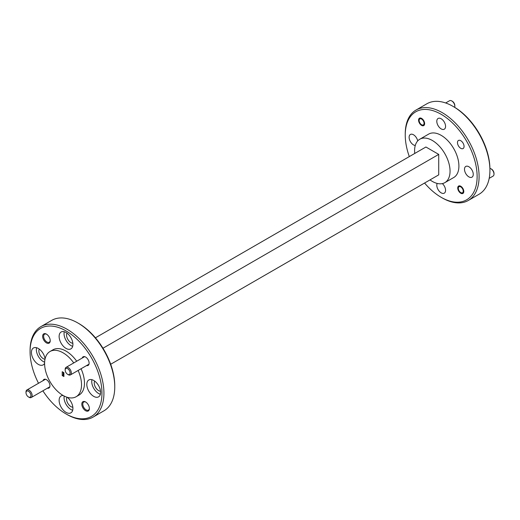 <?xml version="1.0" encoding="UTF-8"?>
<svg xmlns="http://www.w3.org/2000/svg" width="520" height="520" viewBox="0 0 520 520"><rect width="100%" height="100%" fill="white"/><g stroke="black" fill="none" stroke-linecap="round" stroke-linejoin="round"><path stroke-width="0.78" d="M67.516 374.263A3.484 2.009 -120 0 0 67.626 374.329A3.484 2.009 -120 0 0 70.09 372.97A3.484 2.009 -120 0 0 67.736 368.713A3.484 2.009 -120 0 0 65.169 370.065A3.484 2.009 -120 0 0 67.516 374.263M65.169 370.065L65.169 369.356A4.355 2.516 60 0 1 66.066 367.367A4.355 2.516 60 0 1 68.38 367.66A4.355 2.516 60 0 1 71.11 371.501A4.355 2.516 60 0 1 70.421 374.901A4.355 2.516 60 0 1 68.243 374.686A4.355 2.516 60 0 1 68.107 374.601M29.712 397.274A3.484 2.009 -120 0 0 30.582 393.881A3.484 2.009 -120 0 0 27.209 390.929A3.484 2.009 -120 0 0 26 392.678A3.484 2.009 -120 0 0 28.463 396.942A3.484 2.009 -120 0 0 29.712 397.274M26 392.678L26 391.969A4.355 2.516 60 0 1 26.904 389.974A4.355 2.516 60 0 1 27.514 389.786A4.355 2.516 60 0 1 31.512 392.971A4.355 2.516 60 0 1 31.252 397.514A4.355 2.516 60 0 1 30.641 397.709A4.355 2.516 60 0 1 29.075 397.3L28.463 396.942M454.668 107.328A4.355 2.516 -120 0 0 454.831 106.262A4.355 2.516 -120 0 0 451.757 100.939A4.355 2.516 -120 0 0 450.964 100.601A4.355 2.516 -120 0 0 449.579 100.718L445.673 102.973M420.966 118.788A3.484 2.009 -120 0 0 419.14 120.478A3.484 2.009 -120 0 0 421.603 124.742A3.484 2.009 -120 0 0 422.234 125.015A3.484 2.009 -120 0 0 423.982 122.538A3.484 2.009 -120 0 0 420.966 118.788M451.757 100.939L452.374 101.29A3.484 2.009 60 0 1 454.831 105.553L454.831 106.262M490.925 168.772L491.537 169.13A3.484 2.009 60 0 1 492.011 169.448A3.484 2.009 60 0 1 494 173.394L494 174.103A4.355 2.516 -120 0 0 491.51 169.175A4.355 2.516 -120 0 0 490.925 168.772A4.355 2.516 -120 0 0 489.918 168.389M489.19 178.353L493.097 176.092A4.355 2.516 -120 0 0 494 174.103M460.298 192.257A3.484 2.009 -120 0 0 460.766 192.582A3.484 2.009 -120 0 0 463.216 191.425A3.484 2.009 -120 0 0 461.234 187.219A3.484 2.009 -120 0 0 458.302 188.318A3.484 2.009 -120 0 0 460.298 192.257M77.831 322.959L78.819 323.525A50.83 29.348 60 0 1 114.758 385.781L114.758 386.919A52.221 30.147 -120 0 0 77.831 322.959A52.221 30.147 -120 0 0 51.72 320.372L40.892 326.625A52.221 30.147 60 0 1 81.133 340.62A52.221 30.147 60 0 1 103.928 393.172A52.221 30.147 60 0 1 93.112 417.079A52.221 30.147 60 0 1 67.002 414.492L66.014 413.92A50.83 29.348 -120 0 0 101.959 393.172A50.83 29.348 -120 0 0 66.014 330.915A50.83 29.348 -120 0 0 30.076 351.669L30.076 350.532A52.221 30.147 60 0 1 40.892 326.625M452.998 106.359L453.986 106.925A50.83 29.348 60 0 1 489.925 169.175L489.925 170.313A52.221 30.147 -120 0 0 452.998 106.359A52.221 30.147 -120 0 0 426.887 103.773L416.059 110.026A52.221 30.147 60 0 1 456.3 124.013A52.221 30.147 60 0 1 479.096 176.566A52.221 30.147 60 0 1 468.279 200.473A52.221 30.147 60 0 1 442.169 197.886L441.181 197.321A50.83 29.348 -120 0 0 477.126 176.566A50.83 29.348 -120 0 0 441.181 114.316A50.83 29.348 -120 0 0 405.243 135.07L405.243 133.933A52.221 30.147 60 0 1 416.059 110.026M82.212 358.04A4.979 2.873 60 0 1 85.599 357.045L85.599 357.045A4.979 2.873 60 0 1 89.122 363.142A4.979 2.873 60 0 1 86.567 365.579M85.852 402.116A4.667 2.691 -120 0 0 83.759 402.012A4.667 2.691 -120 0 0 82.791 404.151A4.667 2.691 -120 0 0 86.093 409.864A4.667 2.691 -120 0 0 88.426 410.091A4.667 2.691 -120 0 0 89.382 408.226M85.599 410.716A5.362 3.094 60 0 1 81.809 404.151A5.362 3.094 60 0 1 85.599 401.96L85.599 401.96A5.362 3.094 60 0 1 89.388 408.525A5.362 3.094 60 0 1 85.599 410.716M43.05 380.653A4.979 2.873 60 0 1 46.43 379.659L46.43 379.659A4.979 2.873 60 0 1 49.953 385.756A4.979 2.873 60 0 1 47.398 388.193M46.69 334.282A4.667 2.691 -120 0 0 44.59 334.178A4.667 2.691 -120 0 0 43.628 336.31A4.667 2.691 -120 0 0 46.923 342.024A4.667 2.691 -120 0 0 49.257 342.257A4.667 2.691 -120 0 0 50.212 340.392M46.43 342.875A5.362 3.094 60 0 1 42.64 336.31A5.362 3.094 60 0 1 46.43 334.126L46.43 334.126A5.362 3.094 60 0 1 50.225 340.691A5.362 3.094 60 0 1 46.43 342.875M418.574 120.153A4.284 2.47 -120 0 0 420.44 124.462A4.284 2.47 -120 0 0 423.741 125.606A4.284 2.47 -120 0 0 424.625 123.65A4.284 2.47 -120 0 0 422.76 119.34A4.284 2.47 -120 0 0 419.458 118.19A4.284 2.47 -120 0 0 418.574 120.153M457.47 142.61A4.667 2.691 -120 0 0 459.505 147.303A4.667 2.691 -120 0 0 463.099 148.551A4.667 2.691 -120 0 0 464.068 146.419A4.667 2.691 -120 0 0 462.026 141.72A4.667 2.691 -120 0 0 458.432 140.472A4.667 2.691 -120 0 0 457.47 142.61M457.737 187.987A4.284 2.47 -120 0 0 459.609 192.296A4.284 2.47 -120 0 0 462.911 193.447A4.284 2.47 -120 0 0 463.794 191.483A4.284 2.47 -120 0 0 461.923 187.174A4.284 2.47 -120 0 0 458.627 186.03A4.284 2.47 -120 0 0 457.737 187.987M59.124 336.459A9.75 5.629 -120 0 0 63.375 346.268A9.75 5.629 -120 0 0 70.889 348.881A9.75 5.629 -120 0 0 72.91 344.422A9.75 5.629 -120 0 0 68.653 334.607A9.75 5.629 -120 0 0 61.139 332A9.75 5.629 -120 0 0 59.124 336.459M64.272 331.734A9.75 5.629 -120 0 0 64.044 333.619A9.75 5.629 -120 0 0 72.683 346.307M45.091 358.852A9.75 5.629 -120 0 0 40.352 349.993A9.75 5.629 -120 0 0 33.449 347.99A9.75 5.629 -120 0 0 31.428 352.45A9.75 5.629 -120 0 0 35.685 362.258A9.75 5.629 -120 0 0 43.193 364.871A9.75 5.629 -120 0 0 44.596 363.344M36.576 347.724A9.75 5.629 -120 0 0 36.355 349.609A9.75 5.629 -120 0 0 44.636 362.187M63.167 395.506A9.75 5.629 -120 0 0 61.139 395.954A9.75 5.629 -120 0 0 59.124 400.419A9.75 5.629 -120 0 0 63.375 410.228A9.75 5.629 -120 0 0 70.889 412.841A9.75 5.629 -120 0 0 72.91 408.375A9.75 5.629 -120 0 0 67.301 397.325M64.188 396.051A9.75 5.629 -120 0 0 64.044 397.579A9.75 5.629 -120 0 0 72.683 410.26M86.814 384.429A9.75 5.629 -120 0 0 91.072 394.238A9.75 5.629 -120 0 0 98.585 396.851A9.75 5.629 -120 0 0 100.601 392.385A9.75 5.629 -120 0 0 96.349 382.577A9.75 5.629 -120 0 0 88.835 379.964A9.75 5.629 -120 0 0 86.814 384.429M91.962 379.704A9.75 5.629 -120 0 0 91.741 381.589A9.75 5.629 -120 0 0 100.38 394.271M73.755 362.921A26.111 15.074 -120 0 0 50.005 351.513A26.111 15.074 -120 0 0 44.596 363.467A26.111 15.074 -120 0 0 55.998 389.74A26.111 15.074 -120 0 0 76.115 396.74L79.073 395.031A26.111 15.074 -120 0 0 84.481 383.078A26.111 15.074 -120 0 0 81.061 368.758M76.713 361.218A26.111 15.074 -120 0 0 52.962 349.804L50.005 351.513M76.115 396.74A26.111 15.074 -120 0 0 81.523 384.787A26.111 15.074 -120 0 0 78.111 370.461M430.014 179.894A25.064 14.469 -120 0 0 444.853 182.644L453.719 177.528A25.064 14.469 -120 0 0 458.906 166.049A25.064 14.469 -120 0 0 447.967 140.823A25.064 14.469 -120 0 0 428.649 134.108L419.79 139.224A25.064 14.469 -120 0 0 414.596 150.703A25.064 14.469 -120 0 0 414.746 153.459M444.853 182.644A25.064 14.469 -120 0 0 450.047 171.165A25.064 14.469 -120 0 0 439.107 145.945A25.064 14.469 -120 0 0 419.79 139.224M100.535 391.222A6.194 3.575 60 0 1 94.25 383.038A6.194 3.575 60 0 1 94.685 381.095M72.839 407.212A6.194 3.575 60 0 1 66.56 399.029A6.194 3.575 60 0 1 66.93 397.202M45.006 359.236A6.194 3.575 60 0 1 38.864 351.059A6.194 3.575 60 0 1 39.299 349.115M72.839 343.252A6.194 3.575 60 0 1 66.56 335.069A6.194 3.575 60 0 1 66.989 333.125M464.497 169.28A6.194 3.575 -120 0 0 467.2 175.513A6.194 3.575 -120 0 0 471.978 177.177A6.194 3.575 -120 0 0 473.259 174.337A6.194 3.575 -120 0 0 470.554 168.103A6.194 3.575 -120 0 0 465.777 166.439A6.194 3.575 -120 0 0 464.497 169.28M436.8 121.309A6.194 3.575 -120 0 0 439.504 127.543A6.194 3.575 -120 0 0 444.281 129.207A6.194 3.575 -120 0 0 445.569 126.367A6.194 3.575 -120 0 0 442.858 120.133A6.194 3.575 -120 0 0 438.087 118.469A6.194 3.575 -120 0 0 436.8 121.309M417.709 140.913A6.194 3.575 -120 0 0 410.391 134.459A6.194 3.575 -120 0 0 409.11 137.299A6.194 3.575 -120 0 0 415.279 145.483M437.184 183.424A6.194 3.575 -120 0 0 436.8 185.269A6.194 3.575 -120 0 0 439.504 191.503A6.194 3.575 -120 0 0 444.281 193.161A6.194 3.575 -120 0 0 445.569 190.327A6.194 3.575 -120 0 0 442.357 183.599M63.902 372.678L62.225 371.709L62.225 375.576L63.902 376.538L63.902 372.678M63.206 372.275L63.206 375.005L63.902 375.401M63.206 375.005L62.225 375.576M468.279 200.473L479.109 194.22A52.221 30.147 -120 0 0 489.925 170.313M405.243 135.07A50.83 29.348 -120 0 0 409.312 156.598M424.574 183.034A50.83 29.348 -120 0 0 441.181 197.321M93.112 417.079L103.942 410.82A52.221 30.147 -120 0 0 114.758 386.919M30.076 351.669A50.83 29.348 -120 0 0 38.519 383.272M42.868 390.806A50.83 29.348 -120 0 0 66.014 413.92M95.427 337.818L425.919 147.004L438.724 154.394L438.724 174.863L110.689 364.254M102.973 348.244L438.724 154.394M67.626 374.329L68.243 374.686M88.985 364.182L70.421 374.901M84.63 356.649L66.066 367.367M49.816 386.796L31.252 397.514M45.468 379.262L26.904 389.974M421.603 124.742L422.214 125.099M419.14 120.478L419.14 119.821M460.766 192.582L461.383 192.933M458.302 188.318L458.302 187.661"/></g></svg>
